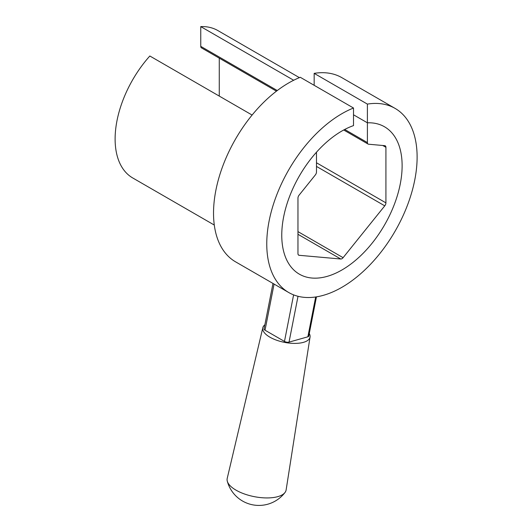 <?xml version="1.0" encoding="UTF-8"?>
<svg xmlns="http://www.w3.org/2000/svg" width="532" height="532" viewBox="0 0 532 532"><rect width="100%" height="100%" fill="white"/><g stroke="black" fill="none" stroke-linecap="round" stroke-linejoin="round"><path stroke-width="0.8" d="M353.514 108.023L300.274 77.286A106.32 61.386 120 0 0 288.703 82.932A106.32 61.386 120 0 0 219.251 176.624A106.32 61.386 120 0 0 235.543 261.817L288.783 292.553A106.32 61.386 120 0 0 341.943 287.287A106.32 61.386 120 0 0 411.396 193.595A106.32 61.386 120 0 0 395.096 108.402A106.32 61.386 120 0 0 367.399 104.099L367.399 122.812A85.107 49.137 -60 0 1 384.496 126.769A85.107 49.137 -60 0 1 384.496 126.776A85.107 49.137 120 0 0 367.406 122.812L353.514 114.792L367.399 122.812L367.406 142.576A3.272 1.889 120 0 0 368.084 144.072A3.272 1.889 120 0 0 368.563 144.219L384.762 145.668A3.272 1.889 -60 0 1 385.241 145.815A3.272 1.889 -60 0 1 385.919 147.311L385.919 202.865A3.272 1.889 -60 0 1 384.762 205.844L343.1 257.674A3.272 1.889 -60 0 1 340.786 259.011L299.124 255.293A3.272 1.889 -60 0 1 298.645 255.141A3.272 1.889 -60 0 1 297.967 253.644L297.967 198.097A3.272 1.889 -60 0 1 299.124 195.111L315.33 174.955A3.272 1.889 120 0 0 316.487 171.976L316.487 152.212A85.107 49.137 120 0 0 299.39 274.186A85.107 49.137 -60 0 1 286.342 205.984A85.107 49.137 -60 0 1 341.943 130.985A85.107 49.137 -60 0 1 353.514 125.605L353.514 108.023A106.32 61.386 120 0 0 341.943 113.668A106.32 61.386 120 0 0 272.484 207.354A106.32 61.386 120 0 0 288.783 292.553M395.096 108.402L341.863 77.665A106.32 61.386 120 0 0 314.166 73.363L367.399 104.099M314.166 73.363L314.166 85.306M309.272 333.517A24.073 10.028 -168.9 0 1 310.063 336.995L286.123 489.952A30.018 12.502 -168.9 0 1 285.006 492.492A30.018 12.502 -168.9 0 1 236.068 490.185A30.018 12.502 -168.9 0 1 227.29 481.174A30.018 12.502 -168.9 0 1 227.217 478.401L262.821 327.732A24.073 10.028 -168.9 0 1 264.87 324.806M310.063 336.995A24.073 10.028 -168.9 0 1 294.934 343.399A24.073 10.028 -168.9 0 1 269.917 337.182A24.073 10.028 -168.9 0 1 262.821 327.732M316.46 296.856L308.766 336.104A3.272 1.363 -168.9 0 1 307.868 336.809L289.029 342.129A3.272 1.363 -168.9 0 1 284.474 341.431L265.029 330.206A3.272 1.363 -168.9 0 1 264.058 328.942L272.983 283.43M299.39 274.186L299.39 274.18A85.107 49.137 120 0 0 341.943 269.97A85.107 49.137 120 0 0 397.544 194.971A85.107 49.137 120 0 0 384.496 126.776L384.496 126.769M299.396 77.639L217.847 30.557A85.107 49.137 120 0 0 200.757 26.6L200.757 46.357L277.278 90.54M293.677 80.252L200.757 26.6M252.102 115.045L149.831 56A85.107 49.137 120 0 0 132.741 177.967L214.29 225.049M219.27 96.086L219.27 58.154M276.447 91.165L201.435 47.853A3.272 1.889 -60 0 1 200.757 46.357M274.08 284.061L265.029 330.206M284.474 341.431L293.604 294.868M307.868 336.809L315.675 296.976M298.02 296.291L289.029 342.129M344.703 129.469L367.406 142.576M340.786 259.011L297.967 234.293M298.279 254.801L299.124 255.293M297.967 231.62L343.1 257.674M384.762 205.844L316.487 166.423M385.919 147.311L382.761 145.489M316.487 162.772L385.919 202.865M227.29 481.167A32.758 32.758 0 0 0 285.006 492.492M343.705 129.994L368.084 144.072"/></g></svg>
